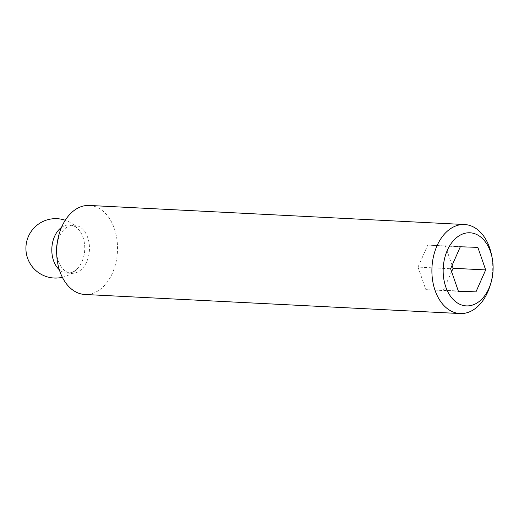 <?xml version="1.0" encoding="UTF-8"?>
<svg xmlns="http://www.w3.org/2000/svg" width="519" height="519" viewBox="0 0 519 519"><rect width="100%" height="100%" fill="white"/><g stroke="black" fill="none" stroke-linecap="round" stroke-linejoin="round"><path stroke-width="0.39" stroke-dasharray="2.6 1.95" d="M491.402 254.31A44.569 30.381 -87.1 0 1 489.754 286.65M451.608 271.645L443.382 290.238L425.852 289.647L418.035 267.09L450.602 268.745M418.035 267.09L427.76 245.124L460.327 246.778M427.76 245.124L477.856 247.368M425.852 289.647L458.413 291.302M61.489 227.432A24.14 16.459 -87.1 0 1 69.507 224.896A24.14 16.459 -87.1 0 1 80.179 231.63A24.14 16.459 -87.1 0 1 83.04 237.423A24.14 16.459 -87.1 0 1 78.356 267.493A24.14 16.459 -87.1 0 1 75.612 270.165A24.14 16.459 -87.1 0 1 67.055 273.111A24.14 16.459 -87.1 0 1 59.341 269.77M57.006 244.319A24.14 16.459 -87.1 0 1 74.217 225.136A24.14 16.459 -87.1 0 1 87.756 237.663A24.14 16.459 -87.1 0 1 86.667 261.9A24.14 16.459 -87.1 0 1 71.765 273.351A24.14 16.459 -87.1 0 1 56.59 252.519M89.365 205.453A44.569 30.381 -87.1 0 1 114.355 228.581A44.569 30.381 -87.1 0 1 112.351 273.331A44.569 30.381 -87.1 0 1 84.844 294.474M445.289 245.714L452.101 265.371M443.382 290.238L458.309 290.997M80.179 231.63A29.713 29.713 0 0 0 65.264 220.257M62.358 277.295A29.713 29.713 0 0 0 78.356 267.493M67.055 273.111L71.765 273.351M69.507 224.896L74.217 225.136"/><path stroke-width="0.78" d="M490.676 283.796L489.754 286.65A44.569 30.381 -87.1 0 1 460.048 313.547A44.569 30.381 -87.1 0 1 431.97 267.499A44.569 30.381 -87.1 0 1 464.576 224.526A44.569 30.381 -87.1 0 1 489.56 247.66A44.569 30.381 -87.1 0 1 491.402 254.31L492.025 257.236A36.596 24.944 -87.1 0 1 490.676 283.796A36.596 24.944 -87.1 0 1 452.672 298.938A36.596 24.944 -87.1 0 1 452.386 241.886A36.596 24.944 -87.1 0 1 490.513 251.786A36.596 24.944 -87.1 0 1 492.025 257.236M458.413 291.302L450.602 268.745L460.327 246.778L477.856 247.368L485.667 269.925L475.949 291.892L458.413 291.302M59.341 269.77A24.14 16.459 -87.1 0 1 51.848 248.166A24.14 16.459 -87.1 0 1 61.489 227.432M460.048 313.547L84.844 294.474A44.569 30.381 -87.1 0 1 56.818 256.01L56.59 252.519A24.14 16.459 -87.1 0 1 57.006 244.319L57.59 240.868A44.569 30.381 -87.1 0 1 89.365 205.453L464.576 224.526M56.818 256.01A44.569 30.381 -87.1 0 1 57.59 240.868M452.101 265.371L453.1 268.271L485.667 269.925M453.1 268.271L451.608 271.645M458.309 290.997L475.949 291.892M65.264 220.257A29.713 29.713 0 0 0 25.95 246.849A29.713 29.713 0 0 0 62.358 277.295"/></g></svg>

